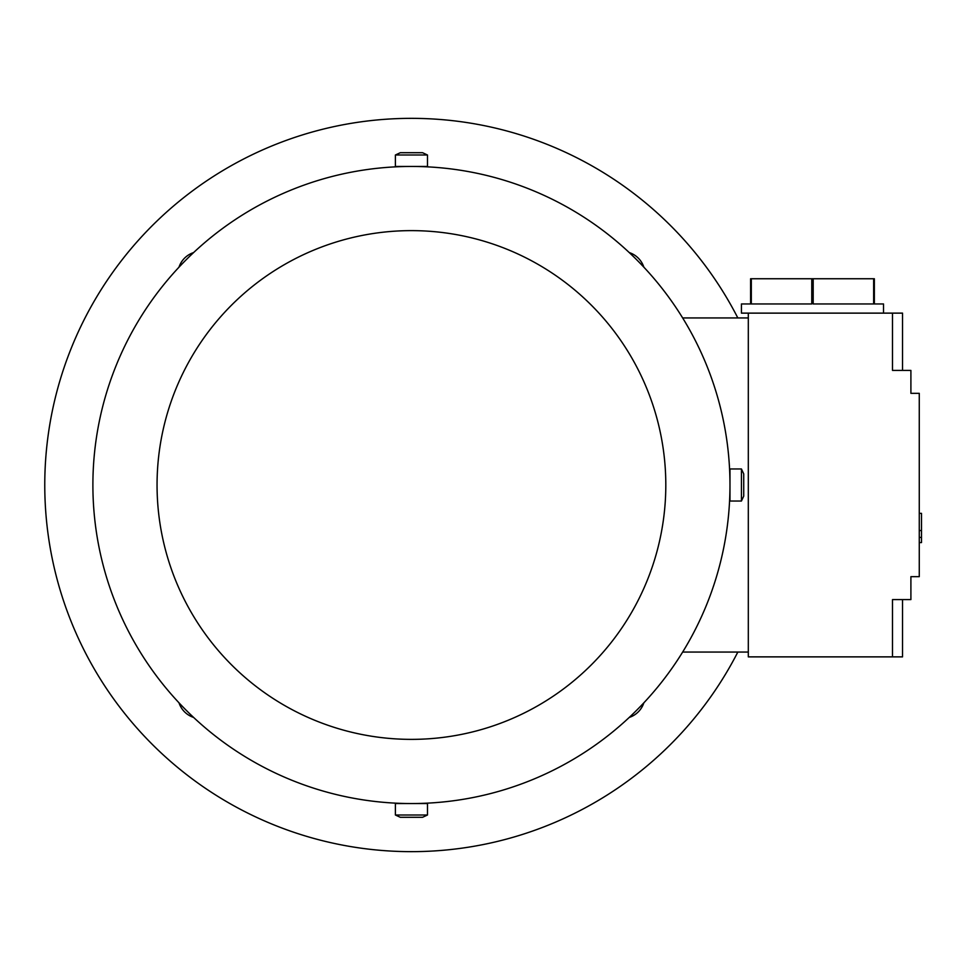 <?xml version="1.0" encoding="UTF-8"?>
<svg xmlns="http://www.w3.org/2000/svg" width="970" height="970" viewBox="0 0 970 970"><rect width="100%" height="100%" fill="white"/><g stroke="black" fill="none" stroke-linecap="round" stroke-linejoin="round"><path stroke-width="1.45" d="M748.306 652.058L682.65 652.058M892.497 656.872L892.497 599.581L902.536 599.581L902.536 656.872L748.306 656.872L748.306 313.128L902.536 313.128L902.536 370.419L892.497 370.419L892.497 313.128M902.536 370.419L910.903 370.419L910.903 393.335L919.269 393.335L919.269 576.665L910.903 576.665L910.903 599.581L902.536 599.581M919.269 513.36L921.5 513.36L921.5 530.541L919.269 530.541M919.269 542.582L921.5 542.582L921.5 530.541M921.5 537.416L919.269 537.416M751.313 278.754L811.769 278.754L811.769 303.962L751.313 303.962L751.313 278.754L750.598 278.754L750.598 303.962L741.432 303.962L741.432 313.128L748.306 313.128M873.643 278.754L873.643 303.962L813.187 303.962L813.187 278.754L874.358 278.754L874.358 303.962L883.524 303.962L883.524 313.128M811.769 278.754L813.187 278.754M748.306 317.942L682.65 317.942M729.973 485A318.548 318.548 0 0 0 411.438 166.452A318.548 318.548 0 0 0 92.89 485A318.548 318.548 0 0 0 411.438 803.548A318.548 318.548 0 0 0 729.973 485L729.973 501.041L741.432 501.041L741.432 468.959L729.973 468.959L729.973 485M729.889 477.434L729.973 475.833M420.604 166.452L419.792 166.573M411.438 166.452L427.479 166.452L427.479 154.994L395.396 154.994L395.396 166.452L411.438 166.452M403.083 166.573L402.271 166.452M665.808 485A254.37 254.37 0 0 0 411.438 230.63A254.37 254.37 0 0 0 157.055 485A254.37 254.37 0 0 0 411.438 739.37A254.37 254.37 0 0 0 665.808 485M741.432 468.959L743.723 473.869L743.723 496.131L741.432 501.041M729.973 494.166L729.889 492.566M395.396 154.994L400.307 152.702L422.568 152.702L427.479 154.994M402.271 803.548L403.083 803.427M411.438 803.548L395.396 803.548L395.396 815.006L427.479 815.006L427.479 803.548L411.438 803.548M419.792 803.427L420.604 803.548M427.479 815.006L422.568 817.298L400.307 817.298L395.396 815.006M629.263 252.576A22.916 22.916 0 0 1 643.862 267.174M193.612 717.424A22.916 22.916 0 0 1 179.001 702.826M737.83 317.942A366.672 366.672 0 0 0 44.765 485A366.672 366.672 0 0 0 737.83 652.058M643.862 702.826A22.916 22.916 0 0 1 629.263 717.424M179.001 267.174A22.916 22.916 0 0 1 193.612 252.576"/></g></svg>

